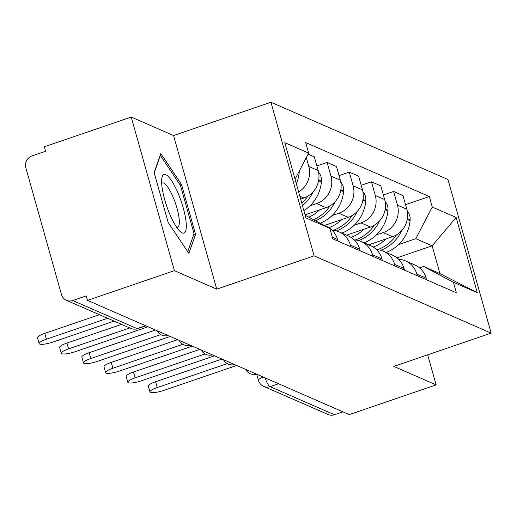 <?xml version="1.0" encoding="UTF-8"?>
<svg xmlns="http://www.w3.org/2000/svg" width="517" height="517" viewBox="0 0 517 517"><rect width="100%" height="100%" fill="white"/><g stroke="black" fill="none" stroke-linecap="round" stroke-linejoin="round"><path stroke-width="0.78" d="M131.228 117.068L174.403 270.662L87.515 300.371L349.24 414.595L436.128 384.887L393.786 366.411L491.15 333.116L447.974 179.522L270.934 102.256L173.57 135.544L131.228 117.068L44.339 146.776L45.599 151.248L32.067 155.882A9.519 9.002 -66.4 0 0 25.85 167.818L61.471 294.548A9.519 9.002 -66.4 0 0 66.396 300.293A9.519 9.002 -66.4 0 0 72.723 300.519L137.089 328.612A9.519 2.346 71.1 0 0 137.651 328.663L145.891 325.846M174.403 270.662L216.746 289.145L314.11 255.85L491.15 333.116M87.515 300.371L86.255 295.892L72.723 300.519M436.128 384.887L427.675 354.824M342.939 411.842L334.447 414.744A9.519 9.002 113.6 0 1 328.121 414.518L263.754 386.425A9.519 9.002 -66.4 0 0 270.081 386.651L334.447 414.744M368.724 244.838L392.539 236.696A21.901 20.706 -66.4 0 0 406.834 209.23L402.995 195.568L393.618 191.477L397.457 205.133A21.901 20.706 113.6 0 1 383.162 232.598L376.421 234.905M416.844 274.094L426.221 278.191A21.901 20.706 -66.4 0 0 414.892 264.982L405.515 260.891A21.901 20.706 113.6 0 1 416.844 274.094L417.303 275.748M426.221 278.191L426.68 279.839M383.381 194.974L393.618 191.477M398.613 259.275A21.901 20.706 113.6 0 1 405.515 260.891M346.558 235.164L370.372 227.021A21.901 20.706 -66.4 0 0 384.667 199.556L380.829 185.894L371.452 181.803L375.29 195.458A21.901 20.706 113.6 0 1 360.995 222.924L354.255 225.231M404.52 270.165L404.055 268.517A21.901 20.706 -66.4 0 0 392.726 255.314L383.349 251.217A21.901 20.706 113.6 0 1 394.678 264.426L395.137 266.074M361.215 185.306L371.452 181.803M376.447 249.601A21.901 20.706 113.6 0 1 383.349 251.217M324.43 225.477L348.212 217.347A21.901 20.706 -66.4 0 0 362.501 189.881L358.662 176.219L349.285 172.129L353.124 185.79A21.901 20.706 113.6 0 1 338.829 213.256L332.088 215.557M382.354 260.49L381.889 258.843A21.901 20.706 -66.4 0 0 370.566 245.64L361.183 241.542A21.901 20.706 113.6 0 1 372.511 254.752L372.977 256.4M339.049 175.631L349.285 172.129M354.281 239.927A21.901 20.706 113.6 0 1 361.183 241.542M305.075 214.839L326.046 207.672A21.901 20.706 -66.4 0 0 340.335 180.207L336.496 166.545L327.119 162.454L330.958 176.116A21.901 20.706 113.6 0 1 316.663 203.582L309.922 205.882M360.187 250.816L359.722 249.168A21.901 20.706 -66.4 0 0 348.4 235.965L339.023 231.868A21.901 20.706 113.6 0 1 350.345 245.077L350.81 246.725M316.882 165.957L327.119 162.454M332.114 230.252A21.901 20.706 113.6 0 1 339.023 231.868M300.648 199.103L303.88 197.998A21.901 20.706 -66.4 0 0 318.168 170.532L314.33 156.877L308.106 154.156M338.021 241.148L337.556 239.494A21.901 20.706 -66.4 0 0 326.233 226.291L324.734 225.638M306.31 157.607L308.791 166.442A21.901 20.706 113.6 0 1 298.645 191.969M396.978 257.847L432.147 245.821L415.81 238.692L398.588 244.58M419.546 267.845L423.61 266.455L439.954 273.59L432.147 245.821L456.149 217.463L477.294 292.693L453.422 282.276L423.61 266.455M305.192 215.266L329.807 228.327L332.767 238.854L456.382 292.803L453.422 282.276M329.807 228.327L305.935 217.909L284.789 142.679L308.662 153.097L295.058 179.225M415.81 238.692L432.277 207.046L429.317 196.525L305.702 142.576L308.662 153.097M432.277 207.046L456.149 217.463M270.934 102.256L314.11 255.85M173.57 135.544L216.746 289.145M168.141 222.439L188.86 253.375L195.562 234.408L181.538 184.511L160.813 153.581L154.111 172.542L168.141 222.439M405.548 204.648L429.317 196.525M477.294 292.693L439.954 273.59M180.174 184.976L181.538 184.511M193.571 235.093L195.562 234.408M149.975 391.951L148.34 386.128A10.947 2.333 -15.7 0 1 155.611 381.733L157.246 387.556A10.947 2.333 164.3 0 0 149.975 391.951A10.947 2.333 164.3 0 0 163.786 390.413L236.702 365.48M380.693 250.28A36.184 34.212 -66.4 0 0 401.58 230.75M407.26 211.039A12.02 11.368 113.6 0 1 410.123 219.964L410.059 220.643A36.184 34.212 113.6 0 1 386.154 252.445M227.234 363.625L157.246 387.556M396.468 234.886A36.184 34.212 113.6 0 1 377.326 249.666M386.115 238.893A36.184 34.212 113.6 0 1 373.203 247.036M221.967 359.05L155.611 381.733M177.874 192.712A30.949 7.619 71.1 0 0 161.802 178.565A30.949 7.619 71.1 0 0 170.054 214.839A30.949 7.619 71.1 0 0 179.78 231.151A30.949 7.619 71.1 0 0 186.256 224.404A30.949 7.619 71.1 0 0 177.874 192.712M176.685 227.338A23.427 5.771 71.1 0 0 177.564 227.306A23.427 5.771 71.1 0 0 172.943 196.757A23.427 5.771 71.1 0 0 162.403 182.966A23.427 5.771 71.1 0 0 161.685 183.477M154.208 172.885L160.373 155.43L180.452 185.403L194.043 233.749L187.716 251.663M127.809 382.276L126.174 376.454A10.947 2.333 -15.7 0 1 133.444 372.066L135.079 377.882A10.947 2.333 164.3 0 0 127.809 382.276A10.947 2.333 164.3 0 0 141.619 380.738L214.536 355.806M358.527 240.605A36.184 34.212 -66.4 0 0 379.413 221.076M385.094 201.365A12.02 11.368 113.6 0 1 387.957 210.29L387.892 210.968A36.184 34.212 113.6 0 1 363.987 242.77M205.068 353.958L135.079 377.882M374.308 225.212A36.184 34.212 113.6 0 1 355.16 239.991M363.949 229.218A36.184 34.212 113.6 0 1 351.037 237.361M199.801 349.376L133.444 372.066M105.642 372.602L104.007 366.779A10.947 2.333 -15.7 0 1 111.278 362.391L112.913 368.214A10.947 2.333 164.3 0 0 105.642 372.602A10.947 2.333 164.3 0 0 119.453 371.064L192.369 346.132M336.36 230.931A36.184 34.212 -66.4 0 0 357.247 211.401M362.928 191.691A12.02 11.368 113.6 0 1 365.79 200.615L365.726 201.294A36.184 34.212 113.6 0 1 341.821 233.096M182.902 344.283L112.913 368.214M352.142 215.537A36.184 34.212 113.6 0 1 332.993 230.317M341.782 219.544A36.184 34.212 113.6 0 1 328.87 227.687M177.635 339.701L111.278 362.391M83.476 362.928L81.841 357.105A10.947 2.333 -15.7 0 1 89.111 352.717L90.746 358.539A10.947 2.333 164.3 0 0 83.476 362.928A10.947 2.333 164.3 0 0 97.286 361.389L170.203 336.457M315.519 220.746A36.184 34.212 -66.4 0 0 335.081 201.727M340.761 182.016A12.02 11.368 113.6 0 1 343.624 190.941L343.559 191.62A36.184 34.212 113.6 0 1 320.185 223.221M160.735 334.609L90.746 358.539M329.975 205.863A36.184 34.212 113.6 0 1 313.476 219.66M319.616 209.87A36.184 34.212 113.6 0 1 308.798 217.179M155.468 330.027L89.111 352.717M61.31 353.253L59.675 347.43A10.947 2.333 -15.7 0 1 66.945 343.042L68.587 348.865A10.947 2.333 164.3 0 0 61.31 353.253A10.947 2.333 164.3 0 0 75.12 351.715L148.036 326.783M302.484 205.624A36.184 34.212 -66.4 0 0 312.921 192.053M318.595 172.342A12.02 11.368 113.6 0 1 321.458 181.267L321.393 181.945A36.184 34.212 113.6 0 1 303.88 210.6M129.761 327.946L68.587 348.865M307.809 196.189A36.184 34.212 113.6 0 1 301.812 203.239M121.566 324.366L66.945 343.042M39.143 343.579L37.508 337.756A10.947 2.333 -15.7 0 1 44.779 333.368L46.42 339.191A10.947 2.333 164.3 0 0 39.143 343.579A10.947 2.333 164.3 0 0 52.954 342.041L114.134 321.122M299.33 171.024A12.02 11.368 113.6 0 1 299.291 171.599L299.227 172.271A36.184 34.212 113.6 0 1 296.331 183.748M107.594 318.272L46.42 339.191M99.4 314.691L44.779 333.368M299.841 196.24L303.88 197.998M316.663 203.582L326.046 207.672M338.829 213.256L348.212 217.347M360.995 222.924L370.372 227.021M383.162 232.598L392.539 236.696M350.345 245.077L359.722 249.168M372.511 254.752L381.889 258.843M394.678 264.426L404.055 268.517M332.302 237.2L337.556 239.494M330.958 176.116L340.335 180.207M353.124 185.79L362.501 189.881M375.29 195.458L384.667 199.556M397.457 205.133L406.834 209.23M308.791 166.442L318.168 170.532M265.163 377.901A9.519 2.346 71.1 0 0 270.081 386.651L278.573 383.75M145.574 325.71L137.089 328.612A9.519 9.002 -66.4 0 1 130.762 328.385A9.519 9.519 0 0 0 137.651 328.663M263.754 386.425A9.519 9.519 0 0 1 258.397 380.273A9.519 2.029 -15.7 0 1 263.166 377.029M407.26 219.421L410.059 220.643M407.37 218.762L410.123 219.964M385.094 209.747L387.892 210.968M385.204 209.088L387.957 210.29M362.928 200.073L365.726 201.294M363.037 199.42L365.79 200.615M340.761 190.398L343.559 191.62M340.871 189.745L343.624 190.941M318.595 180.724L321.393 181.945M318.705 180.071L321.458 181.267M298.781 172.077L299.227 172.271M245.665 369.39A9.519 9.519 0 0 0 256.703 374.205L258.397 380.273M223.499 359.716A9.519 9.519 0 0 0 234.537 364.53M201.333 350.041A9.519 9.519 0 0 0 212.371 354.862M179.166 340.367A9.519 9.519 0 0 0 190.204 345.188M157 330.693A9.519 9.519 0 0 0 168.038 335.514M130.762 328.385L66.396 300.293"/></g></svg>
